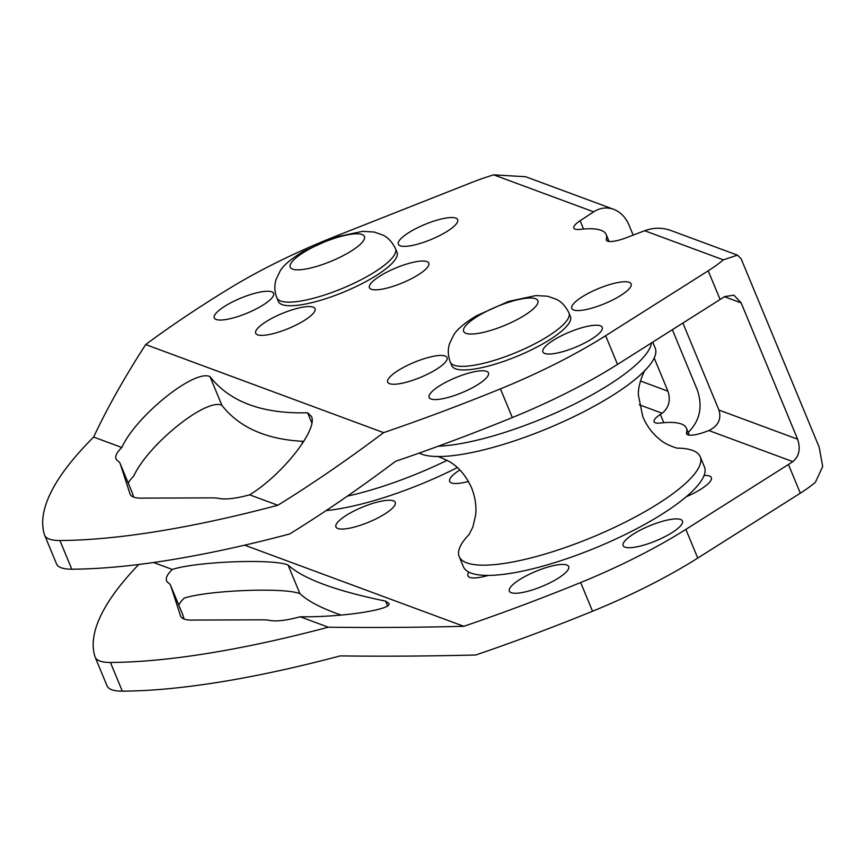 <?xml version="1.0" encoding="UTF-8"?>
<svg xmlns="http://www.w3.org/2000/svg" width="866" height="866" viewBox="0 0 866 866"><rect width="100%" height="100%" fill="white"/><g stroke="black" fill="none" stroke-linecap="round" stroke-linejoin="round"><path stroke-width="1.3" d="M568.984 312.972L570.467 316.555A64.214 16.292 157.5 0 1 532.817 349.16A64.214 16.292 157.5 0 1 451.814 365.701L450.331 362.118A64.214 16.292 -22.5 0 0 531.334 345.566A64.214 16.292 -22.5 0 0 568.984 312.972C563.918 302.526 557.368 299.853 556.546 299.365L547.658 296.237L535.967 295.555L508.58 301.4L476.332 315.852C464.252 323.256 456.663 329.719 453.557 335.239L449.486 343.77C447.646 349.842 447.928 355.958 450.331 362.118M395.546 248.769L397.039 252.352A64.214 16.292 157.5 0 1 359.39 284.957A64.214 16.292 157.5 0 1 278.387 301.498L276.893 297.915A64.214 16.292 -22.5 0 0 357.907 281.363A64.214 16.292 -22.5 0 0 395.546 248.769C390.479 238.323 383.941 235.649 383.108 235.162L374.231 232.034L362.529 231.352L335.142 237.197L302.905 251.649C290.824 259.053 283.225 265.516 280.119 271.036L276.059 279.566C274.219 285.639 274.5 291.755 276.893 297.915M682.895 323.04L718.942 410.062C721.584 419.133 718.206 425.953 708.843 430.532L706.385 431.474A21.553 5.467 157.5 0 1 686.597 433.79A21.553 5.467 157.5 0 1 686.565 432.686A87.466 22.191 -22.5 0 0 686.413 428.205A87.466 22.191 -22.5 0 0 660.477 423.019A21.553 5.467 157.5 0 1 654.079 421.753A21.553 5.467 157.5 0 1 660.347 414.424L662.144 413.244C668.898 407.702 670.836 400.352 667.935 391.183L654.209 358.048M741.101 258.75L737.464 255.145L670.728 230.443C662.165 227.422 653.473 227.52 644.661 230.735L626.161 237.793A21.553 5.467 157.5 0 1 606.373 240.109A21.553 5.467 157.5 0 1 606.341 239.005A87.466 22.191 -22.5 0 0 606.189 234.524A87.466 22.191 -22.5 0 0 580.252 229.349A21.553 5.467 157.5 0 1 573.855 228.072A21.553 5.467 157.5 0 1 580.123 220.743L593.654 211.856C600.116 207.764 606.785 206.92 613.658 209.312C620.521 212.008 625.642 217.279 629.03 225.117L633.165 235.119M672.352 329.708L697.368 390.101C702.9 406.825 699.836 420.941 688.167 432.437M387.546 605.81L385.608 601.134L388.834 603.331C393.132 609.545 341.28 617.404 300.166 616.776L328.333 627.201A561.872 142.533 157.5 0 1 110.426 662.458A80.267 20.362 157.5 0 1 95.152 657.153L107.038 685.85A80.267 20.362 -22.5 0 0 122.312 691.155A561.872 142.533 -22.5 0 0 340.219 655.898C383.67 656.46 428.843 656.157 475.726 655.01A561.872 142.533 -22.5 0 0 592.55 611.234A200.674 50.899 -22.5 0 0 697.747 558.083L800.325 493.176A80.267 20.362 -22.5 0 0 815.436 482.221L822.7 466.503L819.225 447.376M737.464 255.145L723.327 259.854A80.267 20.362 157.5 0 1 708.215 270.809L605.637 335.716A200.674 50.899 157.5 0 1 500.44 388.866A561.872 142.533 157.5 0 1 383.616 432.632C347.504 459.803 312.236 484.007 277.824 505.257A561.872 142.533 157.5 0 1 59.916 540.514A80.267 20.362 157.5 0 1 44.642 535.21A80.267 20.362 157.5 0 1 44.491 534.798A561.872 142.533 157.5 0 1 93.625 437.07L121.803 447.495C136.027 415.897 194.785 368.721 210.027 376.656C229.869 401.954 262.387 413.991 307.582 412.768L311.392 416.384C318.385 429.092 282.284 474.958 249.657 494.832A60.198 15.274 157.5 0 1 219.412 498.491A80.267 20.362 -22.5 0 0 211.954 497.885L143.843 498.112A60.198 15.274 157.5 0 1 130.106 494.205A60.198 15.274 157.5 0 1 129.997 493.912L120.298 463.97A80.267 20.362 -22.5 0 0 120.157 463.591A80.267 20.362 -22.5 0 0 117.819 460.874A60.198 15.274 157.5 0 1 116.066 458.85A60.198 15.274 157.5 0 1 121.803 447.495M93.625 437.07C107.211 408.113 124.563 377.273 145.683 344.56A561.872 142.533 157.5 0 1 229.317 288.497A200.674 50.899 157.5 0 1 336.279 235.996L470.703 182.878A80.267 20.362 157.5 0 1 493.707 174.845L525.64 176.729L613.658 209.312M44.642 535.21L56.528 563.907A80.267 20.362 -22.5 0 0 71.802 569.2A561.872 142.533 -22.5 0 0 289.709 533.954C324.122 512.704 359.39 488.489 395.502 461.329A561.872 142.533 -22.5 0 0 512.326 417.553A200.674 50.899 -22.5 0 0 617.523 364.402L720.101 299.495A80.267 20.362 -22.5 0 0 724.474 296.637L733.946 295.176L741.155 302.894L797.608 439.192C800.747 448.902 799.145 456.382 792.812 461.621A80.267 20.362 157.5 0 1 788.439 464.479L685.861 529.386A200.674 50.899 157.5 0 1 580.664 582.537A561.872 142.533 157.5 0 1 463.84 626.313C416.957 627.471 371.785 627.763 328.333 627.201M300.166 616.776A60.198 15.274 157.5 0 1 269.921 620.435A80.267 20.362 -22.5 0 0 262.463 619.829L194.352 620.056A60.198 15.274 157.5 0 1 180.615 616.148A60.198 15.274 157.5 0 1 180.507 615.856L170.808 585.914A80.267 20.362 -22.5 0 0 170.667 585.535A80.267 20.362 -22.5 0 0 168.329 582.829A60.198 15.274 157.5 0 1 166.575 580.794A60.198 15.274 157.5 0 1 172.312 569.449C196.344 561.504 273.418 558.559 288.053 565.022C303.122 578.802 335.64 590.839 385.608 601.134M311.825 422.998L307.582 412.768M303.793 441.368C266.587 439.592 239.297 427.588 221.912 405.353C206.671 397.407 147.913 444.583 133.678 476.192A60.198 15.274 -22.5 0 0 128.287 483.206M210.027 376.656L221.912 405.353M120.157 463.591L132.043 492.278A80.267 20.362 157.5 0 1 132.184 492.667L133.624 497.106M341.204 615.087C321.914 608.441 308.166 601.318 299.939 593.708C285.304 587.245 208.23 590.19 184.198 598.135A60.198 15.274 -22.5 0 0 178.797 605.15M288.053 565.022L299.939 593.708M170.667 585.535L182.553 614.221A80.267 20.362 157.5 0 1 182.694 614.611L184.133 619.06M249.657 494.832L277.824 505.257M153.563 562.51L172.312 569.449M95.152 657.153A80.267 20.362 157.5 0 1 95.011 656.753A561.872 142.533 157.5 0 1 138.766 564.48M145.683 344.56L383.616 432.632M590.612 292.145A32.107 8.14 157.5 0 1 631.119 283.875A32.107 8.14 157.5 0 1 604.565 303.685A32.107 8.14 157.5 0 1 571.787 308.448A32.107 8.14 157.5 0 1 590.612 292.145M561.72 335.618A32.107 8.14 157.5 0 1 602.216 327.348A32.107 8.14 157.5 0 1 575.673 347.158A32.107 8.14 157.5 0 1 542.895 351.921A32.107 8.14 157.5 0 1 561.72 335.618M447.949 381.17A32.107 8.14 157.5 0 1 488.456 372.889A32.107 8.14 157.5 0 1 461.903 392.699A32.107 8.14 157.5 0 1 429.125 397.462A32.107 8.14 157.5 0 1 447.949 381.17M406.533 365.831A32.107 8.14 157.5 0 1 447.04 357.561A32.107 8.14 157.5 0 1 420.497 377.37A32.107 8.14 157.5 0 1 387.708 382.133A32.107 8.14 157.5 0 1 406.533 365.831M388.282 271.415A32.107 8.14 157.5 0 1 428.789 263.145A32.107 8.14 157.5 0 1 402.235 282.955A32.107 8.14 157.5 0 1 369.457 287.718A32.107 8.14 157.5 0 1 388.282 271.415M417.174 227.942A32.107 8.14 157.5 0 1 457.681 219.672A32.107 8.14 157.5 0 1 431.138 239.481A32.107 8.14 157.5 0 1 398.349 244.244A32.107 8.14 157.5 0 1 417.174 227.942M233.106 301.628A32.107 8.14 157.5 0 1 273.602 293.358A32.107 8.14 157.5 0 1 247.059 313.167A32.107 8.14 157.5 0 1 214.281 317.93A32.107 8.14 157.5 0 1 233.106 301.628M274.511 316.967A32.107 8.14 157.5 0 1 315.018 308.686A32.107 8.14 157.5 0 1 288.475 328.495A32.107 8.14 157.5 0 1 255.697 333.258A32.107 8.14 157.5 0 1 274.511 316.967M244.645 545.169L463.84 626.313M704.08 475.456A32.107 8.14 157.5 0 1 711.343 477.545A32.107 8.14 157.5 0 1 686.24 496.748M641.944 529.299A32.107 8.14 157.5 0 1 682.44 521.029A32.107 8.14 157.5 0 1 655.898 540.839A32.107 8.14 157.5 0 1 623.119 545.602A32.107 8.14 157.5 0 1 641.944 529.299M528.173 574.84A32.107 8.14 157.5 0 1 568.681 566.57A32.107 8.14 157.5 0 1 542.127 586.379A32.107 8.14 157.5 0 1 509.349 591.142A32.107 8.14 157.5 0 1 528.173 574.84M488.359 575.403A32.107 8.14 157.5 0 1 467.932 575.814A32.107 8.14 157.5 0 1 468.896 572.155M468.452 481.453A32.107 8.14 157.5 0 1 449.681 481.399A32.107 8.14 157.5 0 1 459.846 469.957M354.735 510.637A32.107 8.14 157.5 0 1 395.242 502.367A32.107 8.14 157.5 0 1 368.7 522.176A32.107 8.14 157.5 0 1 335.921 526.939A32.107 8.14 157.5 0 1 354.735 510.637M447.127 460.301A130.43 33.092 157.5 0 1 347.385 496.131M457.367 467.553A130.43 33.092 157.5 0 1 454.542 468.971A130.43 33.092 157.5 0 1 326.136 510.583M677.439 448.112A130.43 33.092 157.5 0 1 700.204 456.718A130.43 33.092 157.5 0 1 623.737 522.934A130.43 33.092 157.5 0 1 459.186 556.546A130.43 33.092 157.5 0 1 469.21 534.365M419.241 453.059A130.43 33.092 -22.5 0 0 439.181 456.523A130.43 33.092 -22.5 0 0 578.737 414.294A130.43 33.092 -22.5 0 0 643.622 371.839A130.43 33.092 -22.5 0 0 655.205 348.078L652.737 342.124M700.204 456.718L704.448 466.958A130.43 33.092 157.5 0 1 627.98 533.175A130.43 33.092 157.5 0 1 463.429 566.786L459.186 556.546M651.513 342.893A130.43 33.092 157.5 0 1 574.494 404.054A130.43 33.092 157.5 0 1 438.25 446.207M514.296 321.037A40.139 10.176 157.5 0 1 463.884 328.495A40.139 10.176 157.5 0 1 524.049 298.532A40.139 10.176 157.5 0 1 514.296 321.037M340.858 256.834A40.139 10.176 157.5 0 1 290.456 264.292A40.139 10.176 157.5 0 1 350.611 234.329A40.139 10.176 157.5 0 1 340.858 256.834M663.767 422.695L660.347 414.424M687.355 434.591L686.565 432.686M583.543 229.025L580.123 220.743M607.131 240.921L606.341 239.005M644.661 230.735L723.327 259.854M493.707 174.845L593.654 211.856M718.942 410.062L797.608 439.192M708.843 430.532L792.812 461.621M639.346 404.812L662.144 413.244M640.418 380.997L667.935 391.183M724.398 296.692L741.155 302.894M129.997 493.912L130.236 494.486M180.507 615.856L180.745 616.43M120.298 463.97L132.184 492.667M170.808 585.914L182.694 614.611M720.101 299.495L708.215 270.809M800.325 493.176L788.439 464.479M697.747 558.083L685.861 529.386M617.523 364.402L605.637 335.716M592.55 611.234L580.664 582.537M512.326 417.553L500.44 388.866M71.802 569.2L59.916 540.514M122.312 691.155L110.426 662.458M689.293 435.143L686.413 428.205M609.069 241.462L606.189 234.524M819.247 447.365L741.112 258.739M302.429 443.5L302.31 441.303M468.928 534.744L472.825 527.145L475.564 515.454C476.625 506.383 475.261 497.095 471.472 487.612C465.962 475.596 458.536 466.882 449.194 461.47C441.173 457.562 436.94 455.884 436.496 456.447M677.905 448.187C677.19 448.534 664.882 444.431 659.567 439.235C652.401 433.574 646.805 426.04 642.778 416.654L638.502 395.686C637.149 385.976 644.856 369.068 645.462 369.89"/></g></svg>
